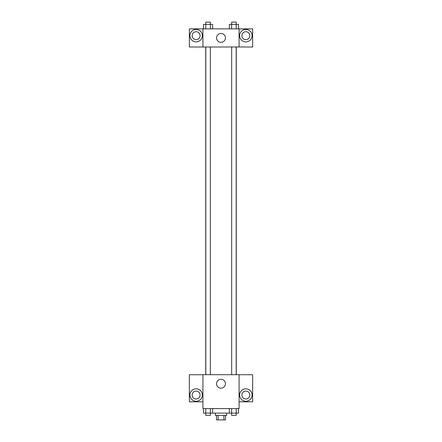 <?xml version="1.0" encoding="UTF-8"?>
<svg xmlns="http://www.w3.org/2000/svg" width="442" height="442" viewBox="0 0 442 442"><rect width="100%" height="100%" fill="white"/><g stroke="black" fill="none" stroke-linecap="round" stroke-linejoin="round"><path stroke-width="0.66" d="M223.901 415.381L223.901 419.9L216.481 419.9L216.481 415.381M223.901 419.9L225.519 419.9L225.519 415.381M226.652 413.121L226.652 415.381L215.348 415.381L215.348 413.121M218.099 415.381L218.099 419.9M212.641 408.601L212.641 413.121L238.498 413.121L238.498 408.601M239.083 408.601L202.917 408.601L202.917 374.694L239.083 374.694L239.083 408.601M196.137 401.253A6.216 6.216 0 0 1 190.756 391.932A6.216 6.216 0 0 1 201.519 391.932A6.216 6.216 0 0 1 196.137 401.253M202.917 401.817L189.358 401.817L189.358 374.733L202.917 374.733M192.182 395.037A3.956 3.956 0 0 1 196.137 391.082A3.956 3.956 0 0 1 200.093 395.037A3.956 3.956 0 0 1 196.137 398.993A3.956 3.956 0 0 1 192.182 395.037M221 388.181A4.442 4.442 0 0 1 217.149 381.512A4.442 4.442 0 0 1 224.851 381.512A4.442 4.442 0 0 1 221 388.181M245.862 401.253A6.216 6.216 0 0 1 240.481 391.932A6.216 6.216 0 0 1 251.244 391.932A6.216 6.216 0 0 1 245.862 401.253M239.083 401.817L252.642 401.817L252.642 374.733L239.083 374.733M241.907 395.037A3.956 3.956 0 0 1 245.862 391.082A3.956 3.956 0 0 1 249.818 395.037A3.956 3.956 0 0 1 245.862 398.993A3.956 3.956 0 0 1 241.907 395.037M236.277 46.962L236.277 374.694M231.669 374.694L231.669 46.962M210.331 46.962L210.331 374.694M239.083 46.962L252.642 47.001L252.642 28.879L239.083 28.879L239.083 46.962L202.917 47.001L189.358 47.001L189.358 28.879L202.917 28.879L202.917 46.962M200.093 35.664A3.956 3.956 0 0 1 196.137 39.614A3.956 3.956 0 0 1 192.182 35.664A3.956 3.956 0 0 1 196.137 31.708A3.956 3.956 0 0 1 200.093 35.664M196.137 41.88A6.216 6.216 0 0 1 190.756 32.553A6.216 6.216 0 0 1 201.519 32.553A6.216 6.216 0 0 1 196.137 41.88M249.818 35.664A3.956 3.956 0 0 1 243.885 39.089A3.956 3.956 0 0 1 243.885 32.238A3.956 3.956 0 0 1 249.818 35.664M245.862 41.88A6.216 6.216 0 0 1 240.481 32.553A6.216 6.216 0 0 1 251.244 32.553A6.216 6.216 0 0 1 245.862 41.88M239.083 28.879L202.917 28.879M216.558 37.924A4.442 4.442 0 0 1 223.221 34.073A4.442 4.442 0 0 1 223.221 41.769A4.442 4.442 0 0 1 216.558 37.924M238.498 28.879L238.498 24.36L229.359 24.36L229.359 28.879M236.21 24.36L236.21 28.879M231.647 24.36L231.647 28.879M231.669 24.36L231.669 22.1L236.188 22.1L236.188 24.36M212.641 28.879L212.641 24.36L203.502 24.36L203.502 28.879M210.353 24.36L210.353 28.879M205.79 24.36L205.79 28.879M205.812 24.36L205.812 22.1L210.331 22.1L210.331 24.36M229.359 408.601L229.359 413.121M236.21 408.601L236.21 413.121M231.647 408.601L231.647 413.121M236.188 413.121L236.188 415.381L231.669 415.381L231.669 413.121M212.641 413.121L203.502 413.121L203.502 408.601M210.353 408.601L210.353 413.121M205.79 408.601L205.79 413.121M210.331 413.121L210.331 415.381L205.812 415.381L205.812 413.121M205.723 46.962L205.723 374.694M236.188 374.694L236.188 46.962M205.812 46.962L205.812 374.694"/></g></svg>
